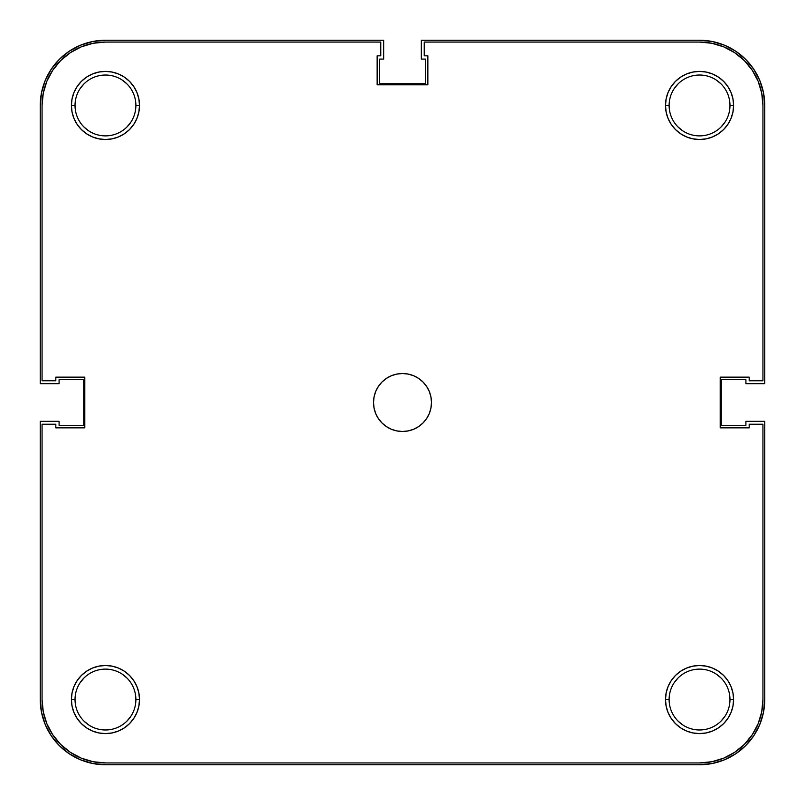 <?xml version="1.0" encoding="UTF-8"?>
<svg xmlns="http://www.w3.org/2000/svg" width="805" height="805" viewBox="0 0 805 805"><rect width="100%" height="100%" fill="white"/><g stroke="black" fill="none" stroke-linecap="round" stroke-linejoin="round"><path stroke-width="1.21" d="M729.974 699.545A30.429 30.429 0 0 0 699.545 669.116A30.429 30.429 0 0 0 669.116 699.545L665.494 699.545A34.052 34.052 0 0 1 699.545 665.494A34.052 34.052 0 0 1 733.596 699.545L729.974 699.545A30.429 30.429 0 0 1 699.545 729.974A30.429 30.429 0 0 1 669.116 699.545A30.429 30.429 0 0 1 699.545 669.116A30.429 30.429 0 0 1 729.974 699.545L733.596 699.545L732.942 692.904L731 686.514L727.861 680.628L723.625 675.465L718.463 671.229L712.576 668.09L706.186 666.148L699.545 665.494L692.904 666.148L686.514 668.09L680.628 671.229L675.465 675.465L671.229 680.628L668.09 686.514L666.148 692.904L665.494 699.545L666.148 706.186L668.09 712.576L671.229 718.463L675.465 723.625L680.628 727.861L686.514 731L692.904 732.942L699.545 733.596L706.186 732.942L712.576 731L718.463 727.861L723.625 723.625L727.861 718.463L731 712.576L732.942 706.186L733.596 699.545A34.052 34.052 0 0 1 699.545 733.596A34.052 34.052 0 0 1 665.494 699.545L669.116 699.545A30.429 30.429 0 0 0 699.545 729.974A30.429 30.429 0 0 0 729.974 699.545L729.39 693.608M135.884 699.545A30.429 30.429 0 0 0 105.455 669.116A30.429 30.429 0 0 0 75.026 699.545L71.403 699.545A34.052 34.052 0 0 1 105.455 665.494A34.052 34.052 0 0 1 139.506 699.545L135.884 699.545A30.429 30.429 0 0 1 105.455 729.974A30.429 30.429 0 0 1 75.026 699.545A30.429 30.429 0 0 1 105.455 669.116A30.429 30.429 0 0 1 135.884 699.545L139.506 699.545L138.852 692.904L136.91 686.514L133.771 680.628L129.535 675.465L124.373 671.229L118.486 668.09L112.096 666.148L105.455 665.494L98.814 666.148L92.424 668.09L86.538 671.229L81.375 675.465L77.139 680.628L74 686.514L72.058 692.904L71.403 699.545L72.058 706.186L74 712.576L77.139 718.463L81.375 723.625L86.538 727.861L92.424 731L98.814 732.942L105.455 733.596L112.096 732.942L118.486 731L124.373 727.861L129.535 723.625L133.771 718.463L136.91 712.576L138.852 706.186L139.506 699.545A34.052 34.052 0 0 1 105.455 733.596A34.052 34.052 0 0 1 71.403 699.545L75.026 699.545A30.429 30.429 0 0 0 105.455 729.974A30.429 30.429 0 0 0 135.884 699.545L135.3 693.608M729.974 105.455A30.429 30.429 0 0 0 699.545 75.026A30.429 30.429 0 0 0 669.116 105.455L665.494 105.455A34.052 34.052 0 0 1 699.545 71.403A34.052 34.052 0 0 1 733.596 105.455L729.974 105.455A30.429 30.429 0 0 1 699.545 135.884A30.429 30.429 0 0 1 669.116 105.455A30.429 30.429 0 0 1 699.545 75.026A30.429 30.429 0 0 1 729.974 105.455L733.596 105.455L732.942 98.814L731 92.424L727.861 86.538L723.625 81.375L718.463 77.139L712.576 74L706.186 72.058L699.545 71.403L692.904 72.058L686.514 74L680.628 77.139L675.465 81.375L671.229 86.538L668.09 92.424L666.148 98.814L665.494 105.455L666.148 112.096L668.09 118.486L671.229 124.373L675.465 129.535L680.628 133.771L686.514 136.91L692.904 138.852L699.545 139.506L706.186 138.852L712.576 136.91L718.463 133.771L723.625 129.535L727.861 124.373L731 118.486L732.942 112.096L733.596 105.455A34.052 34.052 0 0 1 699.545 139.506A34.052 34.052 0 0 1 665.494 105.455L669.116 105.455A30.429 30.429 0 0 0 699.545 135.884A30.429 30.429 0 0 0 729.974 105.455M135.884 105.455A30.429 30.429 0 0 0 105.455 75.026A30.429 30.429 0 0 0 75.026 105.455L71.403 105.455A34.052 34.052 0 0 1 105.455 71.403A34.052 34.052 0 0 1 139.506 105.455L135.884 105.455A30.429 30.429 0 0 1 105.455 135.884A30.429 30.429 0 0 1 75.026 105.455A30.429 30.429 0 0 1 105.455 75.026A30.429 30.429 0 0 1 135.884 105.455L139.506 105.455L138.852 98.814L136.91 92.424L133.771 86.538L129.535 81.375L124.373 77.139L118.486 74L112.096 72.058L105.455 71.403L98.814 72.058L92.424 74L86.538 77.139L81.375 81.375L77.139 86.538L74 92.424L72.058 98.814L71.403 105.455L72.058 112.096L74 118.486L77.139 124.373L81.375 129.535L86.538 133.771L92.424 136.91L98.814 138.852L105.455 139.506L112.096 138.852L118.486 136.91L124.373 133.771L129.535 129.535L133.771 124.373L136.91 118.486L138.852 112.096L139.506 105.455A34.052 34.052 0 0 1 105.455 139.506A34.052 34.052 0 0 1 71.403 105.455L75.026 105.455A30.429 30.429 0 0 0 105.455 135.884A30.429 30.429 0 0 0 135.884 105.455M373.52 402.5A28.98 28.98 0 0 1 402.5 373.52A28.98 28.98 0 0 1 431.48 402.5A28.98 28.98 0 0 1 402.5 431.48A28.98 28.98 0 0 1 373.52 402.5L374.073 408.155L375.724 413.589L378.4 418.6L382.013 422.987L386.4 426.6L391.411 429.276L396.845 430.927L402.5 431.48L408.155 430.927L413.589 429.276L418.6 426.6L422.987 422.987L426.6 418.6L429.276 413.589L430.927 408.155L431.48 402.5L430.927 396.845L429.276 391.411L426.6 386.4L422.987 382.013L418.6 378.4L413.589 375.724L408.155 374.073L402.5 373.52L396.845 374.073L391.411 375.724L386.4 378.4L382.013 382.013L378.4 386.4L375.724 391.411L374.073 396.845L373.52 402.5M42.061 699.545A63.394 63.394 0 0 0 105.455 762.939L699.545 762.939A63.394 63.394 0 0 0 762.939 699.545L762.939 424.235L749.173 424.235L749.173 427.858L720.193 427.858L720.193 377.143L749.173 377.143L749.173 380.765L762.939 380.765L762.939 105.455A63.394 63.394 0 0 0 699.545 42.061L424.235 42.061L424.235 55.827L427.858 55.827L427.858 84.807L377.143 84.807L377.143 55.827L380.765 55.827L380.765 42.061L105.455 42.061A63.394 63.394 0 0 0 42.061 105.455L42.061 380.765L55.827 380.765L55.827 377.143L84.807 377.143L84.807 427.858L55.827 427.858L55.827 424.235L42.061 424.235L55.827 424.235L55.827 427.858L84.807 427.858L84.807 377.143L55.827 377.143L55.827 380.765L42.061 380.765L42.061 105.455L43.279 93.088L46.891 81.194L52.748 70.236L60.627 60.627L70.236 52.748L81.194 46.891L93.088 43.279L105.455 42.061L380.765 42.061L380.765 55.827L377.143 55.827L377.143 84.807L427.858 84.807L427.858 55.827L424.235 55.827L424.235 42.061L699.545 42.061L711.912 43.279L723.806 46.891L734.764 52.748L744.373 60.627L752.252 70.236L758.109 81.194L761.721 93.088L762.939 105.455L762.939 380.765L749.173 380.765L749.173 377.143L720.193 377.143L720.193 427.858L749.173 427.858L749.173 424.235L762.939 424.235L762.939 699.545L761.721 711.912L758.109 723.806L752.252 734.764L744.373 744.373L734.764 752.252L723.806 758.109L711.912 761.721L699.545 762.939L105.455 762.939L93.088 761.721L81.194 758.109L70.236 752.252L60.627 744.373L52.748 734.764L46.891 723.806L43.279 711.912L42.061 699.545L42.061 424.235L42.061 699.545L43.279 711.912M105.455 42.061L93.088 43.279M52.748 70.236L46.891 81.194L43.279 93.088M70.236 752.252L81.194 758.109L93.088 761.721M699.545 762.939L711.912 761.721M752.252 734.764L758.109 723.806L761.721 711.912M762.939 105.455L761.721 93.088M734.764 52.748L723.806 46.891L711.912 43.279M724.842 122.36L721.059 126.969M682.64 130.752L678.031 126.969M669.7 111.392L669.116 105.455M674.248 88.55L678.031 83.941M716.45 80.158L721.059 83.941M130.752 122.36L126.969 126.969M88.55 130.752L83.941 126.969M75.61 111.392L75.026 105.455M80.158 88.55L83.941 83.941M122.36 80.158L126.969 83.941M130.752 716.45L126.969 721.059M88.55 724.842L83.941 721.059M80.158 682.64L83.941 678.031M122.36 674.248L126.969 678.031M724.842 716.45L721.059 721.059M682.64 724.842L678.031 721.059M674.248 682.64L678.031 678.031M716.45 674.248L721.059 678.031M759.789 80.5L753.762 69.23L745.651 59.349L735.77 51.238L724.5 45.211L712.264 41.508L699.545 40.25L421.337 40.25L421.337 59.087L425.322 59.087L425.322 83.72L379.678 83.72L379.678 59.087L383.663 59.087L383.663 40.25L105.455 40.25L92.736 41.508L80.5 45.211L69.23 51.238L59.349 59.349L51.238 69.23L45.211 80.5L41.508 92.736L40.25 105.455L40.25 383.663L59.087 383.663L59.087 379.678L83.72 379.678L83.72 425.322L59.087 425.322L59.087 421.337L40.25 421.337L40.25 699.545L41.508 712.264L45.211 724.5L51.238 735.77L59.349 745.651L69.23 753.762L80.5 759.789L92.736 763.492L105.455 764.75L699.545 764.75L712.264 763.492L724.5 759.789L735.77 753.762L745.651 745.651L753.762 735.77L759.789 724.5L763.492 712.264L764.75 699.545L764.75 421.337L745.913 421.337L745.913 425.322L721.28 425.322L721.28 379.678L745.913 379.678L745.913 383.663L764.75 383.663L764.75 105.455L763.492 92.736L759.789 80.5L753.762 69.23L745.651 59.349M724.5 759.789L735.77 753.762L745.651 745.651M759.789 724.5L763.492 712.264M724.5 45.211L712.264 41.508M80.5 45.211L69.23 51.238L59.349 59.349M45.211 80.5L41.508 92.736M45.211 724.5L51.238 735.77L59.349 745.651M80.5 759.789L92.736 763.492M764.75 699.545A65.205 65.205 0 0 1 699.545 764.75L105.455 764.75A65.205 65.205 0 0 1 40.25 699.545L40.25 421.337L59.087 421.337L59.087 425.322L83.72 425.322L83.72 379.678L59.087 379.678L59.087 383.663L40.25 383.663L40.25 105.455A65.205 65.205 0 0 1 105.455 40.25L383.663 40.25L383.663 59.087L379.678 59.087L379.678 83.72L425.322 83.72L425.322 59.087L421.337 59.087L421.337 40.25L699.545 40.25A65.205 65.205 0 0 1 764.75 105.455L764.75 383.663L745.913 383.663L745.913 379.678L721.28 379.678L721.28 425.322L745.913 425.322L745.913 421.337L764.75 421.337L764.75 699.545"/></g></svg>
